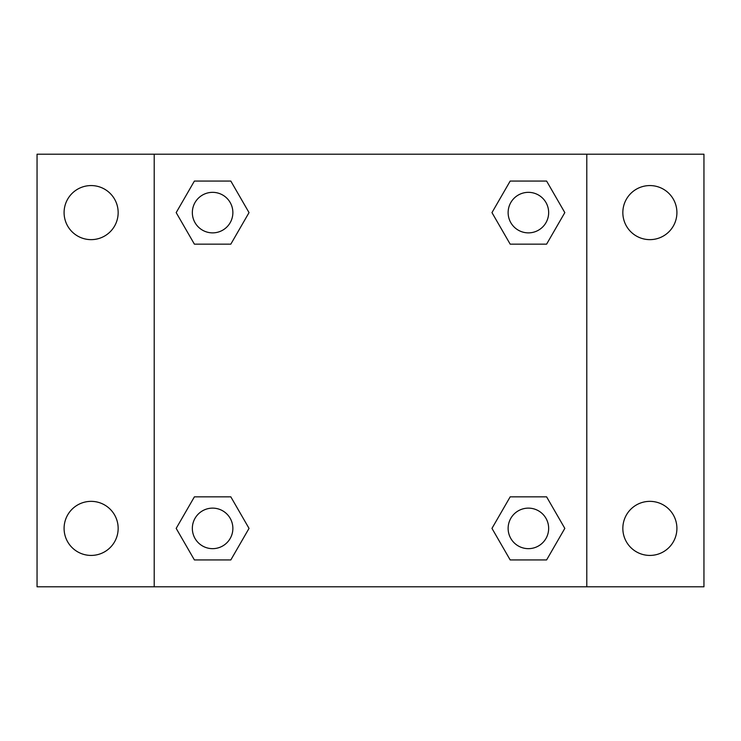 <?xml version="1.0" encoding="UTF-8"?>
<svg xmlns="http://www.w3.org/2000/svg" width="741" height="741" viewBox="0 0 741 741"><rect width="100%" height="100%" fill="white"/><g stroke="black" fill="none" stroke-linecap="round" stroke-linejoin="round"><path stroke-width="1.11" d="M91.124 555.426A27.037 27.037 0 0 0 114.54 514.875A27.037 27.037 0 0 0 67.709 514.875A27.037 27.037 0 0 0 91.124 555.426M649.876 555.426A27.037 27.037 0 0 0 673.291 514.875A27.037 27.037 0 0 0 626.46 514.875A27.037 27.037 0 0 0 649.876 555.426M649.876 239.639A27.037 27.037 0 0 0 673.291 199.088A27.037 27.037 0 0 0 626.46 199.088A27.037 27.037 0 0 0 649.876 239.639M91.124 239.639A27.037 27.037 0 0 0 114.54 199.088A27.037 27.037 0 0 0 67.709 199.088A27.037 27.037 0 0 0 91.124 239.639M703.95 586.789L37.05 586.789L37.05 154.211L703.95 154.211L703.95 586.789M194.392 496.85L230.821 496.85L249.032 528.389L230.821 559.937L194.392 559.937L176.182 528.389L194.392 496.85L230.821 496.85L194.392 496.85M510.178 181.063L546.608 181.063L564.818 212.611L546.608 244.15L510.178 244.15L491.968 212.611L510.178 181.063L546.608 181.063L510.178 181.063M154.211 586.789L154.211 154.211M586.789 154.211L586.789 586.789M194.392 181.063L230.821 181.063L249.032 212.611L230.821 244.15L194.392 244.15L176.182 212.611L194.392 181.063L230.821 181.063L194.392 181.063M510.178 496.85L546.608 496.85L564.818 528.389L546.608 559.937L510.178 559.937L491.968 528.389L510.178 496.85L546.608 496.85L510.178 496.85M546.608 559.937L510.178 559.937L546.608 559.937M548.655 528.389A20.257 20.257 0 0 0 518.265 510.845A20.257 20.257 0 0 0 518.265 545.941A20.257 20.257 0 0 0 548.655 528.389M230.821 559.937L194.392 559.937L230.821 559.937M232.869 528.389A20.257 20.257 0 0 0 202.478 510.845A20.257 20.257 0 0 0 202.478 545.941A20.257 20.257 0 0 0 232.869 528.389M546.608 244.15L510.178 244.15L546.608 244.15M548.655 212.611A20.257 20.257 0 0 0 518.265 195.059A20.257 20.257 0 0 0 518.265 230.155A20.257 20.257 0 0 0 548.655 212.611M230.821 244.15L194.392 244.15L230.821 244.15M232.869 212.611A20.257 20.257 0 0 0 202.478 195.059A20.257 20.257 0 0 0 202.478 230.155A20.257 20.257 0 0 0 232.869 212.611"/></g></svg>
